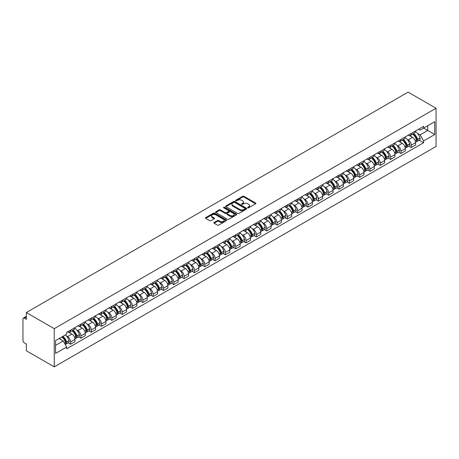 <?xml version="1.0" encoding="UTF-8"?>
<svg xmlns="http://www.w3.org/2000/svg" width="459" height="459" viewBox="0 0 459 459"><rect width="100%" height="100%" fill="white"/><g stroke="black" fill="none" stroke-linecap="round" stroke-linejoin="round"><path stroke-width="0.69" d="M247.814 207.772A0.643 0.373 0 0 0 248.726 207.772L255.623 203.79A0.918 0.528 0 0 0 255.892 203.412A0.918 0.528 0 0 0 255.623 203.039L243.936 196.291A0.918 0.528 0 0 0 242.633 196.291L235.737 200.273A0.643 0.373 0 0 0 236.643 200.801L237.538 200.285A2.938 1.698 0 0 1 241.692 200.285L242.668 200.847A2.938 1.698 0 0 1 243.528 202.046A2.938 1.698 0 0 1 242.668 203.245L241.773 203.762A0.643 0.373 0 0 0 242.685 204.284L243.574 203.773A2.938 1.698 0 0 1 247.734 203.773L248.709 204.335A2.938 1.698 0 0 1 249.57 205.534A2.938 1.698 0 0 1 248.709 206.734L247.814 207.25A0.643 0.373 0 0 0 247.814 207.772L247.814 207.25M214.123 222.466A0.918 0.528 0 0 0 213.854 222.839A0.918 0.528 0 0 0 214.123 223.212L217.4 225.105A0.918 0.528 0 0 0 218.702 225.105L226.367 220.681A0.918 0.528 0 0 0 226.631 220.309A0.918 0.528 0 0 0 226.367 219.93L214.674 213.183A0.918 0.528 0 0 0 213.372 213.183L205.712 217.606A0.918 0.528 0 0 0 205.443 217.985A0.918 0.528 0 0 0 205.712 218.358L209.671 220.647A0.918 0.528 0 0 0 210.974 220.647L214.25 218.754A0.918 0.528 0 0 0 214.519 218.375A0.918 0.528 0 0 0 214.25 218.002L212.287 216.866A2.456 1.417 0 0 1 211.565 215.862A2.456 1.417 0 0 1 213.085 214.554A2.456 1.417 0 0 1 215.764 214.858L223.458 219.304A2.456 1.417 0 0 1 224.176 220.309A2.456 1.417 0 0 1 222.661 221.617A2.456 1.417 0 0 1 219.981 221.313L218.702 220.572A0.918 0.528 0 0 0 217.4 220.572L214.123 222.466L214.123 223.212L217.4 221.336L217.4 220.572M54.248 328.673L26.324 312.55L408.126 92.121L436.05 108.244L54.248 328.673L54.248 366.879L436.05 146.45L436.05 108.244M237.601 213.446A0.918 0.528 0 0 0 238.898 213.446L246.563 209.023A0.918 0.528 0 0 0 246.833 208.644A0.918 0.528 0 0 0 246.563 208.271L234.876 201.518A0.918 0.528 0 0 0 233.574 201.518L225.908 205.948A0.918 0.528 0 0 0 225.639 206.321A0.918 0.528 0 0 0 225.908 206.693L237.601 213.446M223.929 207.91A0.643 0.373 0 0 1 224.577 208.002L224.577 207.238L236.465 214.101A0.918 0.528 0 0 1 236.735 214.473A0.918 0.528 0 0 1 236.465 214.852L228.8 219.276A0.918 0.528 0 0 1 227.503 219.276L215.81 212.528L215.81 211.777A0.918 0.528 0 0 0 215.541 212.15A0.918 0.528 0 0 0 215.81 212.528M215.81 211.777L219.092 209.883A0.918 0.528 0 0 1 220.389 209.883L225.128 212.62A0.918 0.528 0 0 0 226.43 212.62L228.605 211.364A0.918 0.528 0 0 0 228.875 210.991A0.918 0.528 0 0 0 228.605 210.612L223.671 207.766A0.643 0.373 0 0 1 224.577 207.238M26.324 312.55L26.324 319.315L24.275 318.133A1.87 1.079 -120 0 0 23.34 318.035A1.87 1.079 -120 0 0 22.95 318.896L22.95 340.521A1.87 1.079 -120 0 0 24.275 342.81L26.324 343.992L26.324 350.756L54.248 366.879M411.235 133.46A4.303 2.484 60 0 1 410.346 135.388L414.712 132.869A4.303 2.484 -120 0 0 415.602 130.935M407.093 139.278L408.194 139.915A4.303 2.484 60 0 1 411.235 145.187L415.602 142.663A4.303 2.484 -120 0 0 412.561 137.39L409.434 135.589M415.602 142.663L415.602 144.992L411.235 147.517L408.866 146.151M410.346 135.388A4.303 2.484 60 0 1 408.223 135.198M411.235 145.187L411.235 147.517M400.914 139.416A4.303 2.484 60 0 1 400.024 141.349L404.39 138.83A4.303 2.484 -120 0 0 405.28 136.897M398.544 152.107L400.914 153.478L405.28 150.954L405.28 148.624A4.303 2.484 -120 0 0 402.239 143.351L399.112 141.55M400.024 141.349A4.303 2.484 60 0 1 397.901 141.154M396.771 145.239L397.873 145.876A4.303 2.484 60 0 1 400.914 151.143L400.914 153.478M390.592 145.377A4.303 2.484 60 0 1 389.697 147.31L394.069 144.786A4.303 2.484 -120 0 0 394.958 142.858M388.222 158.068L390.592 159.434L394.958 156.915L394.958 154.585A4.303 2.484 -120 0 0 391.917 149.313L388.79 147.505M389.697 147.31A4.303 2.484 60 0 1 387.58 147.115M386.444 151.2L387.545 151.831A4.303 2.484 60 0 1 390.592 157.104L390.592 159.434M380.27 151.338A4.303 2.484 60 0 1 379.375 153.272L383.747 150.747A4.303 2.484 -120 0 0 384.636 148.814M377.9 164.029L380.27 165.395L384.636 162.876L384.636 160.541A4.303 2.484 -120 0 0 381.59 155.274L378.468 153.467M379.375 153.272A4.303 2.484 60 0 1 377.258 153.077M376.122 157.156L377.223 157.793A4.303 2.484 60 0 1 380.27 163.065L380.27 165.395M369.948 157.294A4.303 2.484 60 0 1 369.053 159.227L373.419 156.708A4.303 2.484 -120 0 0 374.314 154.775M367.579 169.991L369.948 171.356L374.314 168.832L374.314 166.502A4.303 2.484 -120 0 0 371.268 161.229L368.141 159.428M369.053 159.227A4.303 2.484 60 0 1 366.936 159.032M365.8 163.117L366.902 163.754A4.303 2.484 60 0 1 369.948 169.027L369.948 171.356M359.621 163.255A4.303 2.484 60 0 1 358.731 165.188L363.098 162.67A4.303 2.484 -120 0 0 363.993 160.736M357.257 175.946L359.621 177.317L363.993 174.793L363.993 172.464A4.303 2.484 -120 0 0 360.946 167.191L357.819 165.383M358.731 165.188A4.303 2.484 60 0 1 356.614 164.993M355.478 169.078L356.58 169.715A4.303 2.484 60 0 1 359.621 174.982L359.621 177.317M349.299 169.216A4.303 2.484 60 0 1 348.41 171.15L352.776 168.625A4.303 2.484 -120 0 0 353.665 166.692M346.935 181.907L349.299 183.273L353.671 180.754L353.671 178.425A4.303 2.484 -120 0 0 350.624 173.152L347.497 171.345M348.41 171.15A4.303 2.484 60 0 1 346.293 170.955M345.157 175.034L346.258 175.671A4.303 2.484 60 0 1 349.299 180.944L349.299 183.273M338.977 175.177A4.303 2.484 60 0 1 338.088 177.105L342.454 174.586A4.303 2.484 -120 0 0 343.343 172.653M336.608 187.869L338.977 189.234L343.343 186.715L343.343 184.38A4.303 2.484 -120 0 0 340.303 179.108L337.176 177.306M338.088 177.105A4.303 2.484 60 0 1 335.965 176.916M334.835 180.995L335.936 181.632A4.303 2.484 60 0 1 338.977 186.905L338.977 189.234M328.655 181.133A4.303 2.484 60 0 1 327.766 183.066L332.132 180.548A4.303 2.484 -120 0 0 333.022 178.614M326.286 193.824L328.655 195.195L333.022 192.671L333.022 190.342A4.303 2.484 -120 0 0 329.981 185.069L326.854 183.267M327.766 183.066A4.303 2.484 60 0 1 325.643 182.871M324.513 186.956L325.615 187.593A4.303 2.484 60 0 1 328.655 192.866L328.655 195.195M318.334 187.094A4.303 2.484 60 0 1 317.444 189.028L321.811 186.503A4.303 2.484 -120 0 0 322.7 184.575M315.964 199.785L318.334 201.151L322.7 198.632L322.7 196.303A4.303 2.484 -120 0 0 319.659 191.03L316.532 189.223M317.444 189.028A4.303 2.484 60 0 1 315.322 188.833M314.191 192.918L315.287 193.549A4.303 2.484 60 0 1 318.334 198.822L318.334 201.151M308.012 193.055A4.303 2.484 60 0 1 307.117 194.989L311.489 192.464A4.303 2.484 -120 0 0 312.378 190.531M305.642 205.747L308.012 207.112L312.378 204.594L312.378 202.264A4.303 2.484 -120 0 0 309.332 196.991L306.21 195.184M307.117 194.989A4.303 2.484 60 0 1 305 194.794M303.864 198.873L304.965 199.51A4.303 2.484 60 0 1 308.012 204.783L308.012 207.112M297.69 199.017A4.303 2.484 60 0 1 296.795 200.944L301.161 198.426A4.303 2.484 -120 0 0 302.056 196.492M295.321 211.708L297.69 213.074L302.056 210.549L302.056 208.22A4.303 2.484 -120 0 0 299.01 202.947L295.889 201.145M296.795 200.944A4.303 2.484 60 0 1 294.678 200.749M293.542 204.834L294.644 205.471A4.303 2.484 60 0 1 297.69 210.744L297.69 213.074M287.368 204.972A4.303 2.484 60 0 1 286.473 206.906L290.84 204.387A4.303 2.484 -120 0 0 291.735 202.453M284.999 217.664L287.368 219.035L291.735 216.51L291.735 214.181A4.303 2.484 -120 0 0 288.688 208.908L285.561 207.107M286.473 206.906A4.303 2.484 60 0 1 284.356 206.711M283.22 210.796L284.322 211.433A4.303 2.484 60 0 1 287.368 216.7L287.368 219.035M277.041 210.933A4.303 2.484 60 0 1 276.152 212.867L280.518 210.342A4.303 2.484 -120 0 0 281.413 208.415M274.677 223.625L277.041 224.99L281.413 222.472L281.413 220.142A4.303 2.484 -120 0 0 278.366 214.869L275.239 213.062M276.152 212.867A4.303 2.484 60 0 1 274.034 212.672M272.898 216.751L274 217.388A4.303 2.484 60 0 1 277.041 222.661L277.041 224.99M266.719 216.895A4.303 2.484 60 0 1 265.83 218.823L270.196 216.304A4.303 2.484 -120 0 0 271.085 214.37M264.35 229.586L266.719 230.952L271.085 228.433L271.085 226.098A4.303 2.484 -120 0 0 268.045 220.831L264.918 219.023M265.83 218.823A4.303 2.484 60 0 1 263.713 218.633M262.577 222.713L263.678 223.349A4.303 2.484 60 0 1 266.719 228.622L266.719 230.952M256.397 222.85A4.303 2.484 60 0 1 255.508 224.784L259.874 222.265A4.303 2.484 -120 0 0 260.764 220.331M254.028 235.542L256.397 236.913L260.764 234.388L260.764 232.059A4.303 2.484 -120 0 0 257.723 226.786L254.596 224.985M255.508 224.784A4.303 2.484 60 0 1 253.385 224.589M252.255 228.674L253.357 229.311A4.303 2.484 60 0 1 256.397 234.583L256.397 236.913M246.076 228.811A4.303 2.484 60 0 1 245.186 230.745L249.553 228.221A4.303 2.484 -120 0 0 250.442 226.293M243.706 241.503L246.076 242.868L250.442 240.35L250.442 238.02A4.303 2.484 -120 0 0 247.401 232.747L244.274 230.94M245.186 230.745A4.303 2.484 60 0 1 243.063 230.55M241.933 234.635L243.029 235.266A4.303 2.484 60 0 1 246.076 240.539L246.076 242.868M235.754 234.773A4.303 2.484 60 0 1 234.859 236.706L239.231 234.182A4.303 2.484 -120 0 0 240.12 232.248M233.384 247.464L235.754 248.83L240.12 246.311L240.12 243.981A4.303 2.484 -120 0 0 237.079 238.709L233.952 236.901M234.859 236.706A4.303 2.484 60 0 1 232.742 236.511M231.606 240.591L232.707 241.227A4.303 2.484 60 0 1 235.754 246.5L235.754 248.83M225.432 240.734A4.303 2.484 60 0 1 224.537 242.662L228.909 240.143A4.303 2.484 -120 0 0 229.798 238.21M223.063 253.425L225.432 254.791L229.798 252.266L229.798 249.937A4.303 2.484 -120 0 0 226.752 244.664L223.631 242.863M224.537 242.662A4.303 2.484 60 0 1 222.42 242.472M221.284 246.552L222.386 247.189A4.303 2.484 60 0 1 225.432 252.461L225.432 254.791M215.11 246.69A4.303 2.484 60 0 1 214.215 248.623L218.582 246.104A4.303 2.484 -120 0 0 219.477 244.171M212.741 259.381L215.11 260.752L219.477 258.228L219.477 255.898A4.303 2.484 -120 0 0 216.43 250.625L213.303 248.824M214.215 248.623A4.303 2.484 60 0 1 212.098 248.428M210.962 252.513L212.064 253.15A4.303 2.484 60 0 1 215.11 258.417L215.11 260.752M204.783 252.651A4.303 2.484 60 0 1 203.894 254.584L208.26 252.06A4.303 2.484 -120 0 0 209.155 250.132M202.419 265.342L204.783 266.708L209.155 264.189L209.155 261.859A4.303 2.484 -120 0 0 206.108 256.587L202.981 254.779M203.894 254.584A4.303 2.484 60 0 1 201.776 254.389M200.64 258.474L201.742 259.106A4.303 2.484 60 0 1 204.783 264.378L204.783 266.708M194.461 258.612A4.303 2.484 60 0 1 193.572 260.546L197.938 258.021A4.303 2.484 -120 0 0 198.827 256.088M192.097 271.303L194.461 272.669L198.827 270.15L198.827 267.815A4.303 2.484 -120 0 0 195.786 262.548L192.66 260.741M193.572 260.546A4.303 2.484 60 0 1 191.455 260.351M190.319 264.43L191.42 265.067A4.303 2.484 60 0 1 194.461 270.34L194.461 272.669M184.139 264.568A4.303 2.484 60 0 1 183.25 266.501L187.616 263.982A4.303 2.484 -120 0 0 188.506 262.049M181.77 277.259L184.139 278.63L188.506 276.106L188.506 273.776A4.303 2.484 -120 0 0 185.465 268.504L182.338 266.702M183.25 266.501A4.303 2.484 60 0 1 181.127 266.306M179.997 270.391L181.098 271.028A4.303 2.484 60 0 1 184.139 276.301L184.139 278.63M173.818 270.529A4.303 2.484 60 0 1 172.928 272.462L177.294 269.944A4.303 2.484 -120 0 0 178.184 268.01M171.448 283.22L173.818 284.591L178.184 282.067L178.184 279.738A4.303 2.484 -120 0 0 175.143 274.465L172.016 272.657M172.928 272.462A4.303 2.484 60 0 1 170.805 272.267M169.675 276.352L170.777 276.984A4.303 2.484 60 0 1 173.818 282.256L173.818 284.591M163.496 276.49A4.303 2.484 60 0 1 162.606 278.424L166.973 275.899A4.303 2.484 -120 0 0 167.862 273.966M161.126 289.181L163.496 290.547L167.862 288.028L167.862 285.699A4.303 2.484 -120 0 0 164.821 280.426L161.694 278.619M162.606 278.424A4.303 2.484 60 0 1 160.484 278.229M159.348 282.308L160.449 282.945A4.303 2.484 60 0 1 163.496 288.218L163.496 290.547M153.174 282.451A4.303 2.484 60 0 1 152.279 284.379L156.651 281.86A4.303 2.484 -120 0 0 157.54 279.927M150.804 295.143L153.174 296.508L157.54 293.989L157.54 291.654A4.303 2.484 -120 0 0 154.494 286.382L151.372 284.58M152.279 284.379A4.303 2.484 60 0 1 150.162 284.19M149.026 288.269L150.127 288.906A4.303 2.484 60 0 1 153.174 294.179L153.174 296.508M142.852 288.407A4.303 2.484 60 0 1 141.957 290.34L146.323 287.822A4.303 2.484 -120 0 0 147.219 285.888M140.483 301.098L142.852 302.47L147.219 299.945L147.219 297.616A4.303 2.484 -120 0 0 144.172 292.343L141.045 290.541M141.957 290.34A4.303 2.484 60 0 1 139.84 290.145M138.704 294.23L139.806 294.867A4.303 2.484 60 0 1 142.852 300.14L142.852 302.47M132.525 294.368A4.303 2.484 60 0 1 131.635 296.302L136.002 293.777A4.303 2.484 -120 0 0 136.897 291.849M130.161 307.06L132.531 308.425L136.897 305.906L136.897 303.577A4.303 2.484 -120 0 0 133.85 298.304L130.723 296.497M131.635 296.302A4.303 2.484 60 0 1 129.518 296.107M128.382 300.192L129.484 300.823A4.303 2.484 60 0 1 132.531 306.096L132.531 308.425M122.203 300.329A4.303 2.484 60 0 1 121.314 302.263L125.68 299.738A4.303 2.484 -120 0 0 126.575 297.805M119.839 313.021L122.203 314.386L126.575 311.868L126.575 309.538A4.303 2.484 -120 0 0 123.528 304.265L120.401 302.458M121.314 302.263A4.303 2.484 60 0 1 119.197 302.068M118.061 306.147L119.162 306.784A4.303 2.484 60 0 1 122.203 312.057L122.203 314.386M111.881 306.291A4.303 2.484 60 0 1 110.992 308.219L115.358 305.7A4.303 2.484 -120 0 0 116.247 303.766M109.512 318.982L111.881 320.348L116.247 317.823L116.247 315.494A4.303 2.484 -120 0 0 113.207 310.221L110.08 308.419M110.992 308.219A4.303 2.484 60 0 1 108.875 308.023M107.739 312.109L108.84 312.745A4.303 2.484 60 0 1 111.881 318.018L111.881 320.348M101.559 312.246A4.303 2.484 60 0 1 100.67 314.18L105.036 311.661A4.303 2.484 -120 0 0 105.926 309.727M99.19 324.938L101.559 326.309L105.926 323.784L105.926 321.455A4.303 2.484 -120 0 0 102.885 316.182L99.758 314.381M100.67 314.18A4.303 2.484 60 0 1 98.547 313.985M97.417 318.07L98.519 318.707A4.303 2.484 60 0 1 101.559 323.974L101.559 326.309M91.238 318.207A4.303 2.484 60 0 1 90.348 320.141L94.715 317.617A4.303 2.484 -120 0 0 95.604 315.689M88.868 330.899L91.238 332.264L95.604 329.746L95.604 327.416A4.303 2.484 -120 0 0 92.563 322.143L89.436 320.336M90.348 320.141A4.303 2.484 60 0 1 88.226 319.946M87.095 324.025L88.191 324.662A4.303 2.484 60 0 1 91.238 329.935L91.238 332.264M80.916 324.169A4.303 2.484 60 0 1 80.021 326.097L84.393 323.578A4.303 2.484 -120 0 0 85.282 321.644M78.546 336.86L80.916 338.226L85.282 335.707L85.282 333.372A4.303 2.484 -120 0 0 82.236 328.105L79.114 326.297M80.021 326.097A4.303 2.484 60 0 1 77.904 325.907M76.768 329.987L77.869 330.623A4.303 2.484 60 0 1 80.916 335.896L80.916 338.226M70.594 330.124A4.303 2.484 60 0 1 69.699 332.058L74.065 329.539A4.303 2.484 -120 0 0 74.96 327.606M68.225 342.816L70.594 344.187L74.96 341.662L74.96 339.333A4.303 2.484 -120 0 0 71.914 334.06L68.793 332.259M69.699 332.058A4.303 2.484 60 0 1 67.582 331.863M66.446 335.948L67.548 336.585A4.303 2.484 60 0 1 70.594 341.857L70.594 344.187M418.551 129.237L420.105 130.132L434.725 121.692L427.713 125.743L427.713 130.476L420.105 134.871L417.415 133.317M55.573 345.329L63.181 340.939L66.687 347.01L55.573 353.43L55.573 340.595L66.687 334.175L66.687 332.379L423.611 126.311L423.611 128.107L434.725 134.527L423.611 140.947L420.105 134.871M434.725 121.692L434.725 134.527M66.687 347.01L66.687 348.806L423.611 142.743L423.611 140.947M63.181 340.939L59.079 338.57M419.193 140.19L423.611 142.743M248.072 207.864L248.709 207.497A2.938 1.698 0 0 0 249.57 206.298L249.57 205.534M243.528 202.046L243.528 202.809A2.938 1.698 0 0 1 242.668 204.008L242.031 204.375M255.611 203.796L243.936 197.054A0.918 0.528 0 0 0 242.633 197.054L235.989 200.887M246.552 209.029L234.876 202.287A0.918 0.528 0 0 0 233.574 202.287L225.92 206.705L225.908 205.948M244.94 208.908A0.643 0.373 0 0 0 244.94 208.38L234.681 202.459A0.643 0.373 0 0 0 233.769 202.459L232.828 203.004A2.938 1.698 0 0 0 231.967 204.203A2.938 1.698 0 0 0 232.828 205.403L239.845 209.453A2.938 1.698 0 0 0 243.999 209.453L244.94 208.908L244.94 209.671A0.643 0.373 0 0 0 245.129 209.407L245.129 208.644M231.967 204.203L231.967 204.966A2.938 1.698 0 0 0 232.828 206.166L232.828 205.403M244.94 209.671L243.999 210.216A2.938 1.698 0 0 1 239.845 210.216L232.828 206.166M215.822 212.534L219.092 210.647L219.092 209.883M228.875 210.991L228.875 211.754A0.918 0.528 0 0 1 228.605 212.127L226.43 213.383A0.918 0.528 0 0 1 225.128 213.383L220.389 210.647A0.918 0.528 0 0 0 219.092 210.647M224.577 208.002L236.454 214.858M230.051 215.46A2.456 1.417 0 0 0 232.73 215.77A2.456 1.417 0 0 0 234.245 214.456A2.456 1.417 0 0 0 233.528 213.452L230.814 211.892A0.918 0.528 0 0 0 229.517 211.892L227.337 213.142A0.918 0.528 0 0 0 227.067 213.521A0.918 0.528 0 0 0 227.337 213.894L230.051 215.46L230.051 216.223A2.456 1.417 0 0 0 232.73 216.533A2.456 1.417 0 0 0 234.245 215.219L234.245 214.456M227.067 213.521L227.067 214.284A0.918 0.528 0 0 0 227.337 214.657L227.337 213.894M230.051 216.223L227.337 214.657M224.176 220.309L224.176 221.072A2.456 1.417 0 0 1 222.661 222.38A2.456 1.417 0 0 1 219.981 222.076L218.702 221.336A0.918 0.528 0 0 0 217.4 221.336M211.565 215.862L211.565 216.625A2.456 1.417 0 0 0 212.287 217.629L212.287 216.866M214.238 218.759L212.287 217.629M226.35 220.687L214.674 213.946A0.918 0.528 0 0 0 213.372 213.946L205.724 218.364L205.712 217.606M412.859 133.936A5.898 3.402 60 0 1 412.888 133.953A5.898 3.402 60 0 1 416.772 139.243L416.806 139.37A1.147 0.66 60 0 1 416.623 140.265A1.147 0.66 60 0 1 416.6 140.282M412.601 134.085A7.114 4.108 60 0 1 416.514 139.955L416.548 140.075A2.364 1.366 60 0 1 416.175 141.934L415.584 142.273M416.577 141.406A2.364 1.366 -120 0 0 417.231 141.32A2.364 1.366 -120 0 0 417.604 139.467L417.57 139.341A7.114 4.108 -120 0 0 413.662 133.477M415.515 131.693A7.114 4.108 60 0 1 419.985 137.947L420.019 138.073A2.364 1.366 60 0 1 419.646 139.926L417.231 141.32M410.18 135.474A7.114 4.108 60 0 1 411.66 136.874M415.12 136.885L416.026 137.407M402.537 139.897A5.898 3.402 60 0 1 402.566 139.915A5.898 3.402 60 0 1 406.444 145.205L406.485 145.325A1.147 0.66 60 0 1 406.301 146.226A1.147 0.66 60 0 1 406.272 146.243M402.279 140.047A7.114 4.108 60 0 1 406.186 145.916L406.221 146.037A2.364 1.366 60 0 1 405.848 147.89L405.263 148.228M406.255 147.368A2.364 1.366 -120 0 0 406.909 147.282A2.364 1.366 -120 0 0 407.282 145.423L407.248 145.302A7.114 4.108 -120 0 0 403.341 139.433M405.194 137.654A7.114 4.108 60 0 1 409.663 143.908L409.698 144.028A2.364 1.366 60 0 1 409.325 145.887L406.909 147.282M399.852 141.435A7.114 4.108 60 0 1 401.338 142.835M404.798 142.847L405.704 143.369M392.216 145.859A5.898 3.402 60 0 1 392.244 145.876A5.898 3.402 60 0 1 396.123 151.166L396.157 151.286A1.147 0.66 60 0 1 395.979 152.187A1.147 0.66 60 0 1 395.951 152.199M391.957 146.008A7.114 4.108 60 0 1 395.865 151.872L395.899 151.998A2.364 1.366 60 0 1 395.526 153.851L394.941 154.19M395.933 153.329A2.364 1.366 -120 0 0 396.587 153.237A2.364 1.366 -120 0 0 396.96 151.384L396.926 151.263A7.114 4.108 -120 0 0 393.019 145.394M394.866 143.61A7.114 4.108 60 0 1 399.341 149.869L399.376 149.99A2.364 1.366 60 0 1 399.003 151.843L396.587 153.237M389.53 147.391A7.114 4.108 60 0 1 391.016 148.796M394.476 148.802L395.383 149.33M381.894 151.814A5.898 3.402 60 0 1 381.922 151.831A5.898 3.402 60 0 1 385.801 157.121L385.835 157.248A1.147 0.66 60 0 1 385.658 158.148A1.147 0.66 60 0 1 385.629 158.16M381.636 151.963A7.114 4.108 60 0 1 385.543 157.833L385.577 157.953A2.364 1.366 60 0 1 385.204 159.812L384.619 160.151M385.612 159.29A2.364 1.366 -120 0 0 386.266 159.198A2.364 1.366 -120 0 0 386.639 157.345L386.604 157.225A7.114 4.108 -120 0 0 382.691 151.355M384.544 149.571A7.114 4.108 60 0 1 389.02 155.831L389.054 155.951A2.364 1.366 60 0 1 388.681 157.804L386.266 159.198M379.209 153.352A7.114 4.108 60 0 1 380.695 154.752M384.154 154.763L385.061 155.285M371.572 157.776A5.898 3.402 60 0 1 371.601 157.793A5.898 3.402 60 0 1 375.479 163.083L375.514 163.203A1.147 0.66 60 0 1 375.336 164.104A1.147 0.66 60 0 1 375.307 164.121M371.314 157.925A7.114 4.108 60 0 1 375.221 163.794L375.255 163.915A2.364 1.366 60 0 1 374.883 165.768L374.297 166.112M375.284 165.246A2.364 1.366 -120 0 0 375.944 165.16A2.364 1.366 -120 0 0 376.317 163.306L376.282 163.18A7.114 4.108 -120 0 0 372.369 157.317M374.223 155.532A7.114 4.108 60 0 1 378.692 161.786L378.732 161.912A2.364 1.366 60 0 1 378.354 163.765L375.944 165.16M368.887 159.313A7.114 4.108 60 0 1 370.373 160.713M373.833 160.725L374.739 161.247M361.25 163.737A5.898 3.402 60 0 1 361.279 163.754A5.898 3.402 60 0 1 365.157 169.044L365.192 169.164A1.147 0.66 60 0 1 365.008 170.065A1.147 0.66 60 0 1 364.985 170.077M360.992 163.886A7.114 4.108 60 0 1 364.899 169.755L364.934 169.876A2.364 1.366 60 0 1 364.561 171.729L363.97 172.068M364.962 171.207A2.364 1.366 -120 0 0 365.616 171.121A2.364 1.366 -120 0 0 365.989 169.262L365.955 169.142A7.114 4.108 -120 0 0 362.048 163.272M363.901 161.488A7.114 4.108 60 0 1 368.37 167.747L368.405 167.868A2.364 1.366 60 0 1 368.032 169.727L365.616 171.121M358.565 165.269A7.114 4.108 60 0 1 360.051 166.674M363.505 166.68L364.412 167.208M350.923 169.698A5.898 3.402 60 0 1 350.957 169.715A5.898 3.402 60 0 1 354.836 175.005L354.87 175.126A1.147 0.66 60 0 1 354.687 176.026A1.147 0.66 60 0 1 354.664 176.038M350.67 169.841A7.114 4.108 60 0 1 354.577 175.711L354.612 175.837A2.364 1.366 60 0 1 354.239 177.69L353.648 178.029M354.641 177.168A2.364 1.366 -120 0 0 355.295 177.076A2.364 1.366 -120 0 0 355.668 175.223L355.633 175.103A7.114 4.108 -120 0 0 351.726 169.233M353.579 167.449A7.114 4.108 60 0 1 358.049 173.709L358.083 173.829A2.364 1.366 60 0 1 357.71 175.682L355.295 177.076M348.243 171.23A7.114 4.108 60 0 1 349.729 172.63M353.183 172.641L354.09 173.163M340.601 175.654A5.898 3.402 60 0 1 340.635 175.671A5.898 3.402 60 0 1 344.514 180.961L344.548 181.087A1.147 0.66 60 0 1 344.365 181.982A1.147 0.66 60 0 1 344.342 181.999M340.343 175.803A7.114 4.108 60 0 1 344.256 181.672L344.29 181.793A2.364 1.366 60 0 1 343.917 183.652L343.326 183.99M344.319 183.13A2.364 1.366 -120 0 0 344.973 183.038A2.364 1.366 -120 0 0 345.346 181.185L345.311 181.058A7.114 4.108 -120 0 0 341.404 175.195M343.257 173.41A7.114 4.108 60 0 1 347.727 179.664L347.761 179.79A2.364 1.366 60 0 1 347.388 181.644L344.973 183.038M337.922 177.191A7.114 4.108 60 0 1 339.402 178.591M342.862 178.603L343.768 179.125M330.279 181.615A5.898 3.402 60 0 1 330.308 181.632A5.898 3.402 60 0 1 334.186 186.922L334.227 187.042A1.147 0.66 60 0 1 334.043 187.943A1.147 0.66 60 0 1 334.014 187.96M330.021 181.764A7.114 4.108 60 0 1 333.928 187.633L333.968 187.754A2.364 1.366 60 0 1 333.59 189.607L333.004 189.946M333.997 189.085A2.364 1.366 -120 0 0 334.651 188.999A2.364 1.366 -120 0 0 335.024 187.14L334.99 187.02A7.114 4.108 -120 0 0 331.082 181.15M332.936 179.371A7.114 4.108 60 0 1 337.405 185.625L337.44 185.746A2.364 1.366 60 0 1 337.067 187.605L334.651 188.999M327.594 183.152A7.114 4.108 60 0 1 329.08 184.552M332.54 184.564L333.446 185.086M319.957 187.576A5.898 3.402 60 0 1 319.986 187.593A5.898 3.402 60 0 1 323.865 192.883L323.899 193.004A1.147 0.66 60 0 1 323.721 193.905A1.147 0.66 60 0 1 323.693 193.916M319.699 187.725A7.114 4.108 60 0 1 323.606 193.589L323.641 193.715A2.364 1.366 60 0 1 323.268 195.568L322.683 195.907M323.675 195.046A2.364 1.366 -120 0 0 324.329 194.96A2.364 1.366 -120 0 0 324.702 193.101L324.668 192.981A7.114 4.108 -120 0 0 320.761 187.111M322.614 185.327A7.114 4.108 60 0 1 327.083 191.587L327.118 191.707A2.364 1.366 60 0 1 326.745 193.56L324.329 194.96M317.272 189.108A7.114 4.108 60 0 1 318.758 190.514M322.218 190.519L323.125 191.047M309.636 193.532A5.898 3.402 60 0 1 309.664 193.549A5.898 3.402 60 0 1 313.543 198.839L313.577 198.965A1.147 0.66 60 0 1 313.399 199.866A1.147 0.66 60 0 1 313.371 199.877M309.377 193.681A7.114 4.108 60 0 1 313.285 199.55L313.319 199.671A2.364 1.366 60 0 1 312.946 201.53L312.361 201.868M313.354 201.008A2.364 1.366 -120 0 0 314.008 200.916A2.364 1.366 -120 0 0 314.381 199.063L314.346 198.942A7.114 4.108 -120 0 0 310.439 193.073M312.286 191.288A7.114 4.108 60 0 1 316.762 197.548L316.796 197.668A2.364 1.366 60 0 1 316.423 199.522L314.008 200.916M306.951 195.069A7.114 4.108 60 0 1 308.437 196.469M311.896 196.481L312.803 197.003M299.314 199.493A5.898 3.402 60 0 1 299.343 199.51A5.898 3.402 60 0 1 303.221 204.8L303.256 204.921A1.147 0.66 60 0 1 303.078 205.821A1.147 0.66 60 0 1 303.049 205.839M299.056 199.642A7.114 4.108 60 0 1 302.963 205.512L302.997 205.632A2.364 1.366 60 0 1 302.624 207.485L302.039 207.829M303.032 206.963A2.364 1.366 -120 0 0 303.686 206.877A2.364 1.366 -120 0 0 304.059 205.024L304.024 204.898A7.114 4.108 -120 0 0 300.111 199.034M301.965 197.25A7.114 4.108 60 0 1 306.44 203.503L306.474 203.63A2.364 1.366 60 0 1 306.101 205.483L303.686 206.877M296.629 201.031A7.114 4.108 60 0 1 298.115 202.43M301.574 202.442L302.481 202.964M288.992 205.454A5.898 3.402 60 0 1 289.021 205.471A5.898 3.402 60 0 1 292.899 210.761L292.934 210.882A1.147 0.66 60 0 1 292.75 211.783A1.147 0.66 60 0 1 292.727 211.794M288.734 205.603A7.114 4.108 60 0 1 292.641 211.473L292.676 211.593A2.364 1.366 60 0 1 292.303 213.446L291.717 213.785M292.704 212.924A2.364 1.366 -120 0 0 293.358 212.838A2.364 1.366 -120 0 0 293.737 210.979L293.697 210.859A7.114 4.108 -120 0 0 289.79 204.989M291.643 203.211A7.114 4.108 60 0 1 296.112 209.465L296.147 209.585A2.364 1.366 60 0 1 295.774 211.444L293.358 212.838M286.307 206.986A7.114 4.108 60 0 1 287.793 208.392M291.247 208.403L292.159 208.925M278.67 211.415A5.898 3.402 60 0 1 278.699 211.433A5.898 3.402 60 0 1 282.578 216.723L282.612 216.843A1.147 0.66 60 0 1 282.428 217.744A1.147 0.66 60 0 1 282.405 217.755M278.412 211.565A7.114 4.108 60 0 1 282.319 217.428L282.354 217.555A2.364 1.366 60 0 1 281.981 219.408L281.39 219.746M282.383 218.886A2.364 1.366 -120 0 0 283.037 218.794A2.364 1.366 -120 0 0 283.41 216.941L283.375 216.82A7.114 4.108 -120 0 0 279.468 210.951M281.321 209.166A7.114 4.108 60 0 1 285.791 215.426L285.825 215.546A2.364 1.366 60 0 1 285.452 217.4L283.037 218.794M275.985 212.947A7.114 4.108 60 0 1 277.471 214.353M280.925 214.359L281.832 214.881M268.343 217.371A5.898 3.402 60 0 1 268.377 217.388A5.898 3.402 60 0 1 272.256 222.678L272.29 222.804A1.147 0.66 60 0 1 272.107 223.705A1.147 0.66 60 0 1 272.084 223.717M268.085 217.52A7.114 4.108 60 0 1 271.998 223.39L272.032 223.51A2.364 1.366 60 0 1 271.659 225.369L271.068 225.708M272.061 224.847A2.364 1.366 -120 0 0 272.715 224.755A2.364 1.366 -120 0 0 273.088 222.902L273.053 222.776A7.114 4.108 -120 0 0 269.146 216.912M270.999 215.128A7.114 4.108 60 0 1 275.469 221.381L275.503 221.508A2.364 1.366 60 0 1 275.13 223.361L272.715 224.755M265.663 218.909A7.114 4.108 60 0 1 267.149 220.309M270.603 220.32L271.51 220.842M258.021 223.332A5.898 3.402 60 0 1 258.05 223.349A5.898 3.402 60 0 1 261.934 228.639L261.969 228.76A1.147 0.66 60 0 1 261.785 229.661A1.147 0.66 60 0 1 261.762 229.678M257.763 223.481A7.114 4.108 60 0 1 261.676 229.351L261.71 229.471A2.364 1.366 60 0 1 261.337 231.325L260.746 231.669M261.739 230.802A2.364 1.366 -120 0 0 262.393 230.716A2.364 1.366 -120 0 0 262.766 228.857L262.732 228.737A7.114 4.108 -120 0 0 258.824 222.867M260.678 221.089A7.114 4.108 60 0 1 265.147 227.343L265.182 227.463A2.364 1.366 60 0 1 264.809 229.322L262.393 230.716M255.342 224.87A7.114 4.108 60 0 1 256.822 226.27M260.282 226.281L261.188 226.803M247.699 229.293A5.898 3.402 60 0 1 247.728 229.311A5.898 3.402 60 0 1 251.607 234.601L251.641 234.721A1.147 0.66 60 0 1 251.463 235.622A1.147 0.66 60 0 1 251.434 235.633M247.441 229.443A7.114 4.108 60 0 1 251.348 235.306L251.383 235.433A2.364 1.366 60 0 1 251.01 237.286L250.425 237.624M251.417 236.764A2.364 1.366 -120 0 0 252.071 236.678A2.364 1.366 -120 0 0 252.444 234.819L252.41 234.698A7.114 4.108 -120 0 0 248.503 228.829M250.356 227.044A7.114 4.108 60 0 1 254.825 233.304L254.86 233.424A2.364 1.366 60 0 1 254.487 235.283L252.071 236.678M245.014 230.825A7.114 4.108 60 0 1 246.5 232.231M249.96 232.237L250.866 232.765M237.378 235.249A5.898 3.402 60 0 1 237.406 235.266A5.898 3.402 60 0 1 241.285 240.556L241.319 240.682A1.147 0.66 60 0 1 241.141 241.583A1.147 0.66 60 0 1 241.113 241.595M237.119 235.398A7.114 4.108 60 0 1 241.027 241.268L241.061 241.388A2.364 1.366 60 0 1 240.688 243.247L240.103 243.586M241.095 242.725A2.364 1.366 -120 0 0 241.75 242.633A2.364 1.366 -120 0 0 242.123 240.78L242.088 240.659A7.114 4.108 -120 0 0 238.181 234.79M240.028 233.006A7.114 4.108 60 0 1 244.504 239.265L244.538 239.386A2.364 1.366 60 0 1 244.165 241.239L241.75 242.633M234.692 236.787A7.114 4.108 60 0 1 236.178 238.187M239.638 238.198L240.545 238.72M227.056 241.21A5.898 3.402 60 0 1 227.085 241.227A5.898 3.402 60 0 1 230.963 246.517L230.997 246.644A1.147 0.66 60 0 1 230.82 247.539A1.147 0.66 60 0 1 230.791 247.556M226.798 241.359A7.114 4.108 60 0 1 230.705 247.229L230.739 247.349A2.364 1.366 60 0 1 230.366 249.208L229.781 249.547M230.774 248.68A2.364 1.366 -120 0 0 231.428 248.594A2.364 1.366 -120 0 0 231.801 246.741L231.766 246.615A7.114 4.108 -120 0 0 227.853 240.751M229.707 238.967A7.114 4.108 60 0 1 234.182 245.221L234.216 245.347A2.364 1.366 60 0 1 233.843 247.2L231.428 248.594M224.371 242.748A7.114 4.108 60 0 1 225.857 244.148M229.316 244.159L230.223 244.681M216.734 247.172A5.898 3.402 60 0 1 216.763 247.189A5.898 3.402 60 0 1 220.641 252.479L220.676 252.599A1.147 0.66 60 0 1 220.498 253.5A1.147 0.66 60 0 1 220.469 253.511M216.476 247.321A7.114 4.108 60 0 1 220.383 253.19L220.418 253.311A2.364 1.366 60 0 1 220.045 255.164L219.459 255.502M220.446 254.642A2.364 1.366 -120 0 0 221.106 254.556A2.364 1.366 -120 0 0 221.479 252.697L221.445 252.576A7.114 4.108 -120 0 0 217.532 246.707M219.385 244.928A7.114 4.108 60 0 1 223.854 251.182L223.894 251.302A2.364 1.366 60 0 1 223.516 253.161L221.106 254.556M214.049 248.709A7.114 4.108 60 0 1 215.535 250.109M218.995 250.121L219.901 250.643M206.412 253.133A5.898 3.402 60 0 1 206.441 253.15A5.898 3.402 60 0 1 210.32 258.44L210.354 258.56A1.147 0.66 60 0 1 210.17 259.461A1.147 0.66 60 0 1 210.147 259.473M206.154 253.282A7.114 4.108 60 0 1 210.061 259.146L210.096 259.272A2.364 1.366 60 0 1 209.723 261.125L209.132 261.464M210.124 260.603A2.364 1.366 -120 0 0 210.779 260.511A2.364 1.366 -120 0 0 211.151 258.658L211.117 258.537A7.114 4.108 -120 0 0 207.21 252.668M209.063 250.884A7.114 4.108 60 0 1 213.533 257.143L213.567 257.264A2.364 1.366 60 0 1 213.194 259.117L210.779 260.511M203.727 254.665A7.114 4.108 60 0 1 205.213 256.07M208.667 256.076L209.574 256.604M196.085 259.088A5.898 3.402 60 0 1 196.119 259.106A5.898 3.402 60 0 1 199.998 264.395L200.032 264.522A1.147 0.66 60 0 1 199.849 265.422A1.147 0.66 60 0 1 199.826 265.434M195.832 259.237A7.114 4.108 60 0 1 199.74 265.107L199.774 265.227A2.364 1.366 60 0 1 199.401 267.086L198.81 267.425M199.803 266.564A2.364 1.366 -120 0 0 200.457 266.472A2.364 1.366 -120 0 0 200.83 264.619L200.795 264.499A7.114 4.108 -120 0 0 196.888 258.629M198.741 256.845A7.114 4.108 60 0 1 203.211 263.099L203.245 263.225A2.364 1.366 60 0 1 202.872 265.078L200.457 266.472M193.405 260.626A7.114 4.108 60 0 1 194.891 262.026M198.345 262.037L199.252 262.559M185.763 265.05A5.898 3.402 60 0 1 185.797 265.067A5.898 3.402 60 0 1 189.676 270.357L189.71 270.477A1.147 0.66 60 0 1 189.527 271.378A1.147 0.66 60 0 1 189.504 271.395M185.505 265.199A7.114 4.108 60 0 1 189.418 271.068L189.452 271.189A2.364 1.366 60 0 1 189.079 273.042L188.488 273.386M189.481 272.52A2.364 1.366 -120 0 0 190.135 272.434A2.364 1.366 -120 0 0 190.508 270.581L190.474 270.454A7.114 4.108 -120 0 0 186.566 264.585M188.419 262.806A7.114 4.108 60 0 1 192.889 269.06L192.923 269.186A2.364 1.366 60 0 1 192.55 271.039L190.135 272.434M183.084 266.587A7.114 4.108 60 0 1 184.564 267.987M188.024 267.999L188.93 268.521M175.441 271.011A5.898 3.402 60 0 1 175.47 271.028A5.898 3.402 60 0 1 179.349 276.318L179.389 276.438A1.147 0.66 60 0 1 179.205 277.339A1.147 0.66 60 0 1 179.176 277.351M175.183 271.16A7.114 4.108 60 0 1 179.09 277.024L179.13 277.15A2.364 1.366 60 0 1 178.752 279.003L178.167 279.342M179.159 278.481A2.364 1.366 -120 0 0 179.813 278.395A2.364 1.366 -120 0 0 180.186 276.536L180.152 276.416A7.114 4.108 -120 0 0 176.245 270.546M178.098 268.762A7.114 4.108 60 0 1 182.567 275.021L182.602 275.142A2.364 1.366 60 0 1 182.229 277.001L179.813 278.395M172.756 272.543A7.114 4.108 60 0 1 174.242 273.948M177.702 273.954L178.608 274.482M165.12 276.972A5.898 3.402 60 0 1 165.148 276.984A5.898 3.402 60 0 1 169.027 282.279L169.061 282.4A1.147 0.66 60 0 1 168.883 283.301A1.147 0.66 60 0 1 168.855 283.312M164.861 277.116A7.114 4.108 60 0 1 168.769 282.985L168.803 283.111A2.364 1.366 60 0 1 168.43 284.964L167.845 285.303M168.837 284.442A2.364 1.366 -120 0 0 169.491 284.351A2.364 1.366 -120 0 0 169.864 282.497L169.83 282.377A7.114 4.108 -120 0 0 165.923 276.507M167.776 274.723A7.114 4.108 60 0 1 172.245 280.983L172.28 281.103A2.364 1.366 60 0 1 171.907 282.956L169.491 284.351M162.434 278.504A7.114 4.108 60 0 1 163.92 279.904M167.38 279.915L168.287 280.438M154.798 282.928A5.898 3.402 60 0 1 154.826 282.945A5.898 3.402 60 0 1 158.705 288.235L158.739 288.361A1.147 0.66 60 0 1 158.562 289.256A1.147 0.66 60 0 1 158.533 289.273M154.54 283.077A7.114 4.108 60 0 1 158.447 288.946L158.481 289.067A2.364 1.366 60 0 1 158.108 290.926L157.523 291.264M158.516 290.404A2.364 1.366 -120 0 0 159.17 290.312A2.364 1.366 -120 0 0 159.543 288.459L159.508 288.332A7.114 4.108 -120 0 0 155.601 282.469M157.448 280.684A7.114 4.108 60 0 1 161.924 286.938L161.958 287.064A2.364 1.366 60 0 1 161.585 288.918L159.17 290.312M152.113 284.465A7.114 4.108 60 0 1 153.599 285.865M157.058 285.877L157.965 286.399M144.476 288.889A5.898 3.402 60 0 1 144.505 288.906A5.898 3.402 60 0 1 148.383 294.196L148.418 294.317A1.147 0.66 60 0 1 148.24 295.217A1.147 0.66 60 0 1 148.211 295.235M144.218 289.038A7.114 4.108 60 0 1 148.125 294.907L148.159 295.028A2.364 1.366 60 0 1 147.787 296.881L147.201 297.22M148.188 296.359A2.364 1.366 -120 0 0 148.848 296.273A2.364 1.366 -120 0 0 149.221 294.414L149.186 294.294A7.114 4.108 -120 0 0 145.273 288.424M147.127 286.646A7.114 4.108 60 0 1 151.602 292.899L151.636 293.02A2.364 1.366 60 0 1 151.263 294.879L148.848 296.273M141.791 290.427A7.114 4.108 60 0 1 143.277 291.826M146.737 291.838L147.643 292.36M134.154 294.85A5.898 3.402 60 0 1 134.183 294.867A5.898 3.402 60 0 1 138.061 300.157L138.096 300.278A1.147 0.66 60 0 1 137.912 301.179A1.147 0.66 60 0 1 137.889 301.19M133.896 294.999A7.114 4.108 60 0 1 137.803 300.863L137.838 300.989A2.364 1.366 60 0 1 137.465 302.842L136.88 303.181M137.866 302.32A2.364 1.366 -120 0 0 138.52 302.234A2.364 1.366 -120 0 0 138.899 300.375L138.859 300.255A7.114 4.108 -120 0 0 134.952 294.385M136.805 292.601A7.114 4.108 60 0 1 141.274 298.861L141.309 298.981A2.364 1.366 60 0 1 140.936 300.834L138.52 302.234M131.469 296.382A7.114 4.108 60 0 1 132.955 297.788M136.409 297.793L137.316 298.321M123.832 300.806A5.898 3.402 60 0 1 123.861 300.823A5.898 3.402 60 0 1 127.74 306.113L127.774 306.239A1.147 0.66 60 0 1 127.591 307.14A1.147 0.66 60 0 1 127.568 307.151M123.574 300.955A7.114 4.108 60 0 1 127.482 306.824L127.516 306.945A2.364 1.366 60 0 1 127.143 308.804L126.552 309.142M127.545 308.282A2.364 1.366 -120 0 0 128.199 308.19A2.364 1.366 -120 0 0 128.572 306.337L128.537 306.216A7.114 4.108 -120 0 0 124.63 300.347M126.483 298.562A7.114 4.108 60 0 1 130.953 304.822L130.987 304.942A2.364 1.366 60 0 1 130.614 306.796L128.199 308.19M121.147 302.343A7.114 4.108 60 0 1 122.633 303.743M126.087 303.755L126.994 304.277M113.505 306.767A5.898 3.402 60 0 1 113.539 306.784A5.898 3.402 60 0 1 117.418 312.074L117.452 312.195A1.147 0.66 60 0 1 117.269 313.095A1.147 0.66 60 0 1 117.246 313.113M113.247 306.916A7.114 4.108 60 0 1 117.16 312.786L117.194 312.906A2.364 1.366 60 0 1 116.821 314.759L116.23 315.103M117.223 314.237A2.364 1.366 -120 0 0 117.877 314.151A2.364 1.366 -120 0 0 118.25 312.298L118.215 312.172A7.114 4.108 -120 0 0 114.308 306.308M116.161 304.524A7.114 4.108 60 0 1 120.631 310.777L120.665 310.904A2.364 1.366 60 0 1 120.292 312.757L117.877 314.151M110.826 308.305A7.114 4.108 60 0 1 112.312 309.705M115.766 309.716L116.672 310.238M103.183 312.728A5.898 3.402 60 0 1 103.212 312.745A5.898 3.402 60 0 1 107.096 318.035L107.131 318.156A1.147 0.66 60 0 1 106.947 319.057A1.147 0.66 60 0 1 106.924 319.068M102.925 312.877A7.114 4.108 60 0 1 106.838 318.747L106.872 318.867A2.364 1.366 60 0 1 106.499 320.721L105.909 321.059M106.901 320.198A2.364 1.366 -120 0 0 107.555 320.112A2.364 1.366 -120 0 0 107.928 318.253L107.894 318.133A7.114 4.108 -120 0 0 103.986 312.263M105.84 310.479A7.114 4.108 60 0 1 110.309 316.739L110.344 316.859A2.364 1.366 60 0 1 109.971 318.718L107.555 320.112M100.504 314.26A7.114 4.108 60 0 1 101.984 315.666M105.444 315.677L106.35 316.199M92.861 318.689A5.898 3.402 60 0 1 92.89 318.707A5.898 3.402 60 0 1 96.769 323.997L96.803 324.117A1.147 0.66 60 0 1 96.625 325.018A1.147 0.66 60 0 1 96.597 325.029M92.603 318.839A7.114 4.108 60 0 1 96.51 324.702L96.545 324.829A2.364 1.366 60 0 1 96.172 326.682L95.587 327.02M96.579 326.16A2.364 1.366 -120 0 0 97.233 326.068A2.364 1.366 -120 0 0 97.606 324.215L97.572 324.094A7.114 4.108 -120 0 0 93.665 318.225M95.518 316.44A7.114 4.108 60 0 1 99.987 322.7L100.022 322.82A2.364 1.366 60 0 1 99.649 324.674L97.233 326.068M90.176 320.221A7.114 4.108 60 0 1 91.662 321.627M95.122 321.633L96.029 322.155M82.54 324.645A5.898 3.402 60 0 1 82.568 324.662A5.898 3.402 60 0 1 86.447 329.952L86.481 330.078A1.147 0.66 60 0 1 86.303 330.973A1.147 0.66 60 0 1 86.275 330.991M82.281 324.794A7.114 4.108 60 0 1 86.189 330.664L86.223 330.784A2.364 1.366 60 0 1 85.85 332.643L85.265 332.982M86.258 332.121A2.364 1.366 -120 0 0 86.912 332.029A2.364 1.366 -120 0 0 87.285 330.176L87.25 330.05A7.114 4.108 -120 0 0 83.343 324.186M85.19 322.402A7.114 4.108 60 0 1 89.666 328.655L89.7 328.782A2.364 1.366 60 0 1 89.327 330.635L86.912 332.029M79.855 326.183A7.114 4.108 60 0 1 81.341 327.583M84.8 327.594L85.707 328.116M72.218 330.606A5.898 3.402 60 0 1 72.247 330.623A5.898 3.402 60 0 1 76.125 335.913L76.16 336.034A1.147 0.66 60 0 1 75.982 336.935A1.147 0.66 60 0 1 75.953 336.952M71.96 330.755A7.114 4.108 60 0 1 75.867 336.625L75.901 336.745A2.364 1.366 60 0 1 75.528 338.599L74.943 338.937M75.936 338.076A2.364 1.366 -120 0 0 76.59 337.99A2.364 1.366 -120 0 0 76.963 336.131L76.928 336.011A7.114 4.108 -120 0 0 73.015 330.141M74.869 328.363A7.114 4.108 60 0 1 79.344 334.617L79.378 334.737A2.364 1.366 60 0 1 79.005 336.596L76.59 337.99M69.533 332.144A7.114 4.108 60 0 1 71.019 333.544M74.478 333.555L75.385 334.077M62.212 336.763A5.898 3.402 60 0 1 65.803 341.875L65.838 341.995A1.147 0.66 60 0 1 65.654 342.896A1.147 0.66 60 0 1 65.631 342.907M61.913 336.935A7.114 4.108 60 0 1 65.545 342.58L65.58 342.707A2.364 1.366 60 0 1 65.253 344.531M65.608 344.038A2.364 1.366 -120 0 0 66.262 343.952A2.364 1.366 -120 0 0 66.641 342.093L66.601 341.972A7.114 4.108 -120 0 0 62.969 336.321M65.385 334.927A7.114 4.108 60 0 1 69.016 340.578L69.057 340.698A2.364 1.366 60 0 1 68.678 342.557L66.262 343.952M59.498 338.329A7.114 4.108 60 0 1 60.697 339.505M64.157 339.511L65.063 340.039M80.916 335.896L85.282 333.372M91.238 329.935L95.604 327.416M101.559 323.974L105.926 321.455M111.881 318.018L116.247 315.494M122.203 312.057L126.575 309.538M132.531 306.096L136.897 303.577M142.852 300.14L147.219 297.616M153.174 294.179L157.54 291.654M163.496 288.218L167.862 285.699M173.818 282.256L178.184 279.738M184.139 276.301L188.506 273.776M194.461 270.34L198.827 267.815M204.783 264.378L209.155 261.859M215.11 258.417L219.477 255.898M225.432 252.461L229.798 249.937M235.754 246.5L240.12 243.981M246.076 240.539L250.442 238.02M256.397 234.583L260.764 232.059M266.719 228.622L271.085 226.098M277.041 222.661L281.413 220.142M287.368 216.7L291.735 214.181M297.69 210.744L302.056 208.22M308.012 204.783L312.378 202.264M318.334 198.822L322.7 196.303M328.655 192.866L333.022 190.342M338.977 186.905L343.343 184.38M349.299 180.944L353.671 178.425M359.621 174.982L363.993 172.464M369.948 169.027L374.314 166.502M380.27 163.065L384.636 160.541M390.592 157.104L394.958 154.585M400.914 151.143L405.28 148.624M70.594 341.857L74.96 339.333M67.548 336.585L71.914 334.06M77.869 330.623L82.236 328.105M88.191 324.662L92.563 322.143M98.519 318.707L102.885 316.182M108.84 312.745L113.207 310.221M119.162 306.784L123.528 304.265M129.484 300.823L133.85 298.304M139.806 294.867L144.172 292.343M150.127 288.906L154.494 286.382M160.449 282.945L164.821 280.426M170.777 276.984L175.143 274.465M181.098 271.028L185.465 268.504M191.42 265.067L195.786 262.548M201.742 259.106L206.108 256.587M212.064 253.15L216.43 250.625M222.386 247.189L226.752 244.664M232.707 241.227L237.079 238.709M243.029 235.266L247.401 232.747M253.357 229.311L257.723 226.786M263.678 223.349L268.045 220.831M274 217.388L278.366 214.869M284.322 211.433L288.688 208.908M294.644 205.471L299.01 202.947M304.965 199.51L309.332 196.991M315.287 193.549L319.659 191.03M325.615 187.593L329.981 185.069M335.936 181.632L340.303 179.108M346.258 175.671L350.624 173.152M356.58 169.715L360.946 167.191M366.902 163.754L371.268 161.229M377.223 157.793L381.59 155.274M387.545 151.831L391.917 149.313M397.873 145.876L402.239 143.351M408.194 139.915L412.561 137.39M26.324 316.945L24.275 318.133M248.709 207.497L248.709 206.734M241.773 204.284L241.773 203.762M242.668 204.008L242.668 203.245M235.737 200.801L235.737 200.273M242.633 197.054L242.633 196.291M243.936 197.054L243.936 196.291M255.623 203.79L255.623 203.039M233.574 202.287L233.574 201.518M234.876 202.287L234.876 201.518M246.563 209.023L246.563 208.271M239.845 210.216L239.845 209.453M243.999 210.216L243.999 209.453M220.389 210.647L220.389 209.883M225.128 213.383L225.128 212.62M226.43 213.383L226.43 212.62M228.605 212.127L228.605 211.364M236.465 214.852L236.465 214.101M218.702 221.336L218.702 220.572M219.981 222.076L219.981 221.313M214.25 218.754L214.25 218.002M213.372 213.946L213.372 213.183M214.674 213.946L214.674 213.183M226.367 220.681L226.367 219.93M415.252 140.821L416.548 140.075M417.604 139.467L420.019 138.073M417.57 139.341L419.985 137.947M416.508 139.943L416.858 139.743M415.211 140.706L416.514 139.955M404.93 146.782L406.221 146.037M407.282 145.423L409.698 144.028M407.248 145.302L409.663 143.908M404.884 146.668L406.536 145.704M394.608 152.744L395.899 151.998M396.96 151.384L399.376 149.99M396.926 151.263L399.341 149.869M394.562 152.623L396.215 151.659M384.286 158.705L385.577 157.953M386.639 157.345L389.054 155.951M386.604 157.225L389.02 155.831M384.24 158.584L385.893 157.621M373.965 164.661L375.255 163.915M376.317 163.306L378.732 161.912M376.282 163.18L378.692 161.786M375.221 163.783L375.571 163.582M373.919 164.546L375.221 163.794M363.637 170.622L364.934 169.876M365.989 169.262L368.405 167.868M365.955 169.142L368.37 167.747M363.597 170.507L365.249 169.543M353.315 176.583L354.612 175.837M355.668 175.223L358.083 173.829M355.633 175.103L358.049 173.709M353.275 176.463L354.927 175.499M342.993 182.539L344.29 181.793M345.346 181.185L347.761 179.79M345.311 181.058L347.727 179.664M344.25 181.661L344.606 181.46M342.953 182.424L344.256 181.672M332.672 188.5L333.968 187.754M335.024 187.14L337.44 185.746M334.99 187.02L337.405 185.625M333.928 187.622L334.278 187.421M332.626 188.385L333.928 187.633M322.35 194.461L323.641 193.715M324.702 193.101L327.118 191.707M324.668 192.981L327.083 191.587M322.304 194.341L323.956 193.377M312.028 200.422L313.319 199.671M314.381 199.063L316.796 197.668M314.346 198.942L316.762 197.548M311.982 200.302L313.635 199.338M301.706 206.378L302.997 205.632M304.059 205.024L306.474 203.63M304.024 204.898L306.44 203.503M302.963 205.5L303.313 205.299M301.661 206.263L302.963 205.512M291.385 212.339L292.676 211.593M293.737 210.979L296.147 209.585M293.697 210.859L296.112 209.465M292.635 211.461L292.991 211.26M291.339 212.224L292.641 211.473M281.057 218.3L282.354 217.555M283.41 216.941L285.825 215.546M283.375 216.82L285.791 215.426M281.017 218.18L282.669 217.216M270.735 224.256L272.032 223.51M273.088 222.902L275.503 221.508M273.053 222.776L275.469 221.381M270.695 224.141L272.348 223.177M260.414 230.217L261.71 229.471M262.766 228.857L265.182 227.463M262.732 228.737L265.147 227.343M261.67 229.339L262.02 229.139M260.373 230.102L261.676 229.351M250.092 236.178L251.383 235.433M252.444 234.819L254.86 233.424M252.41 234.698L254.825 233.304M250.046 236.064L251.698 235.094M239.77 242.14L241.061 241.388M242.123 240.78L244.538 239.386M242.088 240.659L244.504 239.265M239.724 242.019L241.377 241.055M229.448 248.095L230.739 247.349M231.801 246.741L234.216 245.347M231.766 246.615L234.182 245.221M229.402 247.98L231.055 247.017M219.127 254.056L220.418 253.311M221.479 252.697L223.894 251.302M221.445 252.576L223.854 251.182M220.383 253.179L220.733 252.978M219.081 253.942L220.383 253.19M208.799 260.018L210.096 259.272M211.151 258.658L213.567 257.264M211.117 258.537L213.533 257.143M208.759 259.897L210.411 258.933M198.477 265.979L199.774 265.227M200.83 264.619L203.245 263.225M200.795 264.499L203.211 263.099M199.734 265.101L200.09 264.895M198.437 265.859L199.74 265.107M188.156 271.935L189.452 271.189M190.508 270.581L192.923 269.186M190.474 270.454L192.889 269.06M188.115 271.82L189.762 270.856M177.834 277.896L179.13 277.15M180.186 276.536L182.602 275.142M180.152 276.416L182.567 275.021M179.09 277.018L179.44 276.817M177.788 277.781L179.09 277.024M167.512 283.857L168.803 283.111M169.864 282.497L172.28 281.103M169.83 282.377L172.245 280.983M167.466 283.737L169.119 282.773M157.19 289.813L158.481 289.067M159.543 288.459L161.958 287.064M159.508 288.332L161.924 286.938M157.144 289.698L158.797 288.734M146.869 295.774L148.159 295.028M149.221 294.414L151.636 293.02M149.186 294.294L151.602 292.899M146.823 295.659L148.475 294.695M136.541 301.735L137.838 300.989M138.899 300.375L141.309 298.981M138.859 300.255L141.274 298.861M137.798 300.857L138.153 300.651M136.501 301.615L137.803 300.863M126.219 307.696L127.516 306.945M128.572 306.337L130.987 304.942M128.537 306.216L130.953 304.822M126.179 307.576L127.832 306.612M115.897 313.652L117.194 312.906M118.25 312.298L120.665 310.904M118.215 312.172L120.631 310.777M115.857 313.537L117.51 312.573M105.576 319.613L106.872 318.867M107.928 318.253L110.344 316.859M107.894 318.133L110.309 316.739M105.536 319.498L107.182 318.535M95.254 325.574L96.545 324.829M97.606 324.215L100.022 322.82M97.572 324.094L99.987 322.7M96.51 324.697L96.86 324.49M95.208 325.454L96.51 324.702M84.932 331.53L86.223 330.784M87.285 330.176L89.7 328.782M87.25 330.05L89.666 328.655M84.886 331.415L86.539 330.451M74.61 337.491L75.901 336.745M76.963 336.131L79.378 334.737M76.928 336.011L79.344 334.617M74.565 337.376L76.217 336.413M64.547 343.303L65.58 342.707M66.641 342.093L69.057 340.698M66.601 341.972L69.016 340.578M64.484 343.194L65.895 342.368M23.34 318.035L26.324 316.314"/></g></svg>

